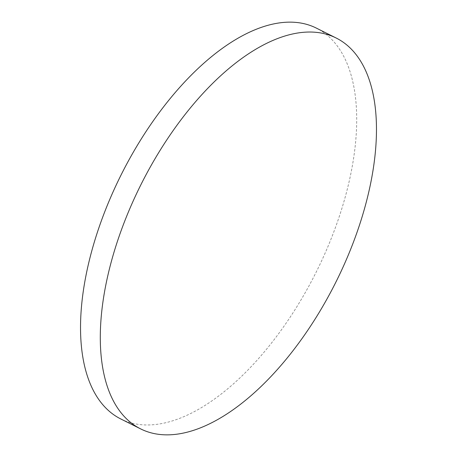 <?xml version="1.0" encoding="UTF-8"?>
<svg xmlns="http://www.w3.org/2000/svg" width="457" height="457" viewBox="0 0 457 457"><rect width="100%" height="100%" fill="white"/><g stroke="black" fill="none" stroke-linecap="round" stroke-linejoin="round"><path stroke-width="0.34" stroke-dasharray="2.29 1.71" d="M120.865 419A218.526 108.983 116.6 0 0 135.62 423.925A218.526 108.983 116.6 0 0 322.768 258.342A218.526 108.983 116.6 0 0 316.37 28.111"/><path stroke-width="0.69" d="M336.135 38L316.37 28.111A218.526 108.983 116.6 0 0 301.614 23.187A218.526 108.983 116.6 0 0 114.467 188.775A218.526 108.983 116.6 0 0 120.865 419L140.63 428.889A218.526 108.983 116.6 0 0 155.386 433.813A218.526 108.983 116.6 0 0 342.533 268.225A218.526 108.983 116.6 0 0 336.135 38A218.526 108.983 116.6 0 0 321.38 33.075A218.526 108.983 116.6 0 0 134.232 198.658A218.526 108.983 116.6 0 0 140.63 428.889"/></g></svg>
